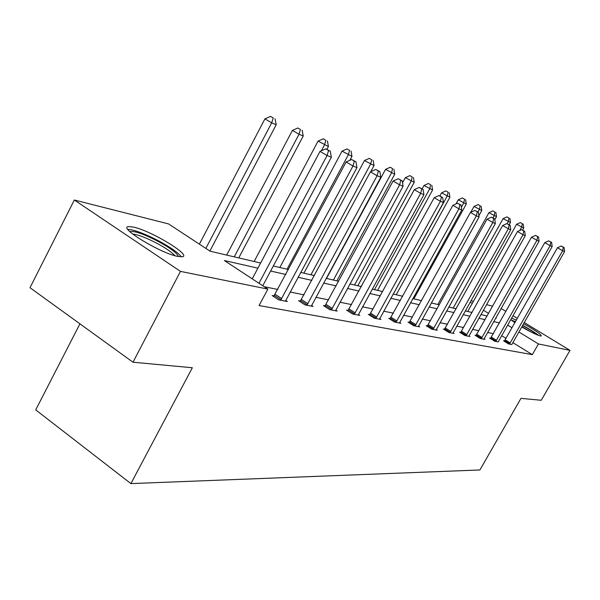 <?xml version="1.0" encoding="UTF-8"?>
<svg xmlns="http://www.w3.org/2000/svg" width="600" height="600" viewBox="0 0 600 600"><rect width="100%" height="100%" fill="white"/><g stroke="black" fill="none" stroke-linecap="round" stroke-linejoin="round"><path stroke-width="0.9" d="M523.56 323.737C535.305 330.293 541.2 334.373 541.245 335.978L540.285 335.925C536.498 334.86 530.317 331.86 521.745 326.925M514.95 322.695L510.757 319.612M177.615 256.403C160.275 253.147 117.863 227.347 128.453 226.597L133.77 227.153C151.627 231.007 191.97 255.54 182.325 256.785L177.615 256.403M79.935 323.835L35.715 409.89L130.898 483.6L479.918 469.965L520.95 398.377L541.268 400.268L570 350.362L538.447 343.965L518.88 331.972M130.898 483.6L192.353 367.748L132.99 362.212L30 287.707L74.332 200.002L168.57 223.928L210.142 251.212L260.625 263.025M471 300.705L473.423 301.32M486.495 304.635L492.66 306.202M501.12 308.468L505.942 311.4M512.977 315.683L517.403 318.375M524.243 322.53L570 350.362M132.99 362.212L180.472 271.38L74.332 200.002M490.62 338.272L489.6 338.07L494.745 341.265L498.24 341.94M460.717 332.423L459.592 332.197L464.955 335.558L469.942 336.51L468.975 335.91M427.447 325.913L426.18 325.665L431.783 329.197L437.347 330.27L436.268 329.587M390.188 318.623L388.77 318.345L394.62 322.08L400.875 323.272L399.66 322.507M348.18 310.41L346.575 310.095L352.702 314.048L359.782 315.397L358.403 314.513M300.472 301.072L298.635 300.72L305.062 304.913L313.132 306.457L311.558 305.438M493.365 333.645L487.582 332.46M478.875 330.675L472.575 329.385M463.605 327.548L456.75 326.145M447.495 324.248L440.033 322.718M430.478 320.76L422.34 319.095M412.47 317.07L403.59 315.255M393.382 313.163L383.692 311.175M373.118 309.007L362.528 306.84M351.562 304.59L339.975 302.22M328.597 299.888L315.892 297.285M304.058 294.862L290.115 292.005M277.8 289.478L264.195 286.695M257.895 268.147L224.362 260.55L267.87 289.103L259.072 305.558L532.335 354.66L512.835 342.615M506.04 338.415L501.645 335.7M274.095 295.913L272.13 295.53L278.715 299.865L287.362 301.522L285.675 300.413M325.11 305.895L323.4 305.558L329.67 309.63L337.222 311.077L335.752 310.125M369.832 314.64L368.325 314.347L374.31 318.188L380.955 319.462L379.665 318.638M409.357 322.373L408.022 322.11L413.745 325.74L419.64 326.873L418.493 326.153M444.54 329.257L443.347 329.025L448.822 332.468L454.088 333.472L453.075 332.835M476.062 335.423L474.982 335.212L480.24 338.49L484.972 339.397L484.058 338.827M504.457 340.98L503.49 340.785L508.53 343.913L511.86 344.55M532.335 354.66L538.447 343.965M267.87 289.103L180.472 271.38M511.59 318.135L516.412 320.123M512.062 327.795L507.653 325.095M495.728 318.022L496.35 318.165L495.825 317.85M488.595 313.418L483.36 310.207M472.252 303.405L470.19 302.145M273.322 265.995L288.48 269.543M300.66 272.392L314.438 275.61M326.13 278.347L338.685 281.288M349.935 283.92L361.388 286.597M372.218 289.132L382.688 291.577M393.127 294.022L402.705 296.265M412.785 298.62L421.56 300.675M431.303 302.955L439.342 304.83M448.778 307.043L456.15 308.767M465.285 310.905L472.058 312.487M480.915 314.558L487.132 316.013M499.44 322.897L493.71 321.6M485.085 319.642L478.853 318.233M469.965 316.215L463.17 314.678M454.005 312.6L446.61 310.92M437.145 308.775L429.082 306.952M419.303 304.733L410.513 302.737M400.395 300.45L390.795 298.267M380.317 295.897L369.817 293.52M358.957 291.053L347.468 288.45M336.188 285.892L323.595 283.043M311.873 280.38L298.043 277.245M285.832 274.478L270.63 271.035M258.975 283.267L327.075 155.528L331.358 157.26L262.778 285.757M252.218 278.827L320.025 151.365L327.075 155.528L328.545 150.495L330.255 151.2L325.725 148.837L328.545 150.495M325.725 148.837L320.025 151.365M331.358 157.26L330.255 151.2M209.888 251.048L276.21 124.733L271.695 122.85L264.938 118.86L199.373 244.147M273.248 117.99L270.54 116.4L273.248 117.99L271.695 122.85L205.86 248.4M275.048 118.755L276.21 124.733M264.938 118.86L270.54 116.4M280.673 300.24L352.995 166.005L356.97 167.61L285.442 301.155M273.623 296.513L346.125 161.962L352.995 166.005L354.353 161.13L355.95 161.782L351.608 159.517L354.353 161.13M351.608 159.517L346.125 161.962M356.97 167.61L355.95 161.782M306.885 305.265L377.115 175.755L380.827 177.255L311.34 306.12M300.03 301.627L370.425 171.825L377.115 175.755L378.382 171.03L379.868 171.637L375.705 169.462L378.382 171.03M375.705 169.462L370.425 171.825M380.827 177.255L379.868 171.637M238.748 257.903L303.233 136.005L299.025 134.25L292.433 130.373L226.673 255.083M300.465 129.54L297.832 127.995L300.465 129.54L299.025 134.25L234.248 256.853M302.145 130.252L303.233 136.005M292.433 130.373L297.832 127.995M326.925 149.333L328.425 146.52L318.067 141.113L254.13 261.502M325.845 140.31L323.272 138.81L325.845 140.31L324.502 144.885L321.368 150.765M327.413 140.977L328.425 146.52M318.067 141.113L323.272 138.81M129.922 231.712C133.942 230.625 143.227 233.775 157.778 241.178C170.475 248.093 177.322 253.222 178.312 256.545M174.84 255.69C171.938 252.285 165.863 248.1 156.615 243.127C145.935 237.615 137.955 234.593 132.675 234.053M181.358 256.882C178.238 252.697 170.558 247.305 158.317 240.697C144.225 233.452 134.07 229.688 127.86 229.41M512.325 320.858L515.34 322.02M522.525 325.56L522.66 325.627C529.455 329.34 534.345 332.438 537.322 334.92M530.985 331.972L521.895 326.663M538.74 335.46C535.185 332.64 529.822 329.265 522.645 325.35M515.49 321.743L511.132 319.928M331.373 309.96L399.623 184.845L403.088 186.248L335.543 310.755M324.705 306.405L393.097 181.028L399.623 184.845L400.808 180.262L402.195 180.833L398.197 178.74L400.808 180.262M398.197 178.74L393.097 181.028M403.088 186.248L402.195 180.833M349.86 160.297L351.975 156.352L342.03 151.148L279.817 267.51M349.56 150.382L347.048 148.913L349.56 150.382L348.308 154.822L287.04 269.205M351.03 151.005L351.975 156.352M342.03 151.148L347.048 148.913M354.3 314.347L420.675 193.358L423.923 194.67L358.207 315.097M347.805 310.89L414.308 189.637L420.675 193.358L421.785 188.903L423.082 189.442L419.235 187.425L421.785 188.903M419.235 187.425L414.308 189.637M423.923 194.67L423.082 189.442M370.733 171.69L374.04 165.562L364.462 160.545L303.892 273.15M371.775 159.81L369.322 158.377L371.775 159.81L370.597 164.123L310.95 274.8M373.147 160.395L374.04 165.562M364.462 160.545L369.322 158.377M375.81 318.472L440.408 201.33L443.452 202.56L379.485 319.178M369.48 315.09L434.197 197.715L440.408 201.33L441.442 197.002L442.665 197.505L438.96 195.562L441.442 197.002M438.96 195.562L434.197 197.715M443.452 202.56L442.665 197.505M336.885 280.868L394.748 174.203L385.522 169.365L326.513 278.438M392.618 168.653L390.225 167.265L392.618 168.653L391.515 172.852L333.413 280.05M393.908 169.208L394.748 174.203M385.522 169.365L390.225 167.265M396.03 322.35L458.94 208.822L461.805 209.978L399.487 323.01M389.857 319.043L452.873 205.298L458.94 208.822L459.915 204.615L461.055 205.087L457.485 203.205L459.915 204.615M457.485 203.205L452.873 205.298M461.805 209.978L461.055 205.087M357.825 285.765L414.225 182.333L405.33 177.66L402.525 182.82M412.222 176.977L409.882 175.62L412.222 176.977L411.18 181.065L354.548 285M413.438 177.495L414.225 182.333M405.33 177.66L409.882 175.62M415.072 325.995L476.377 215.865L479.077 216.96L418.327 326.625M409.05 322.77L470.452 212.43L476.377 215.865L477.293 211.77L478.373 212.212L474.923 210.405L477.293 211.77M474.923 210.405L470.452 212.43M479.077 216.96L478.373 212.212M377.565 290.377L432.577 189.998L423.99 185.475L422.123 188.887M430.688 184.815L428.4 183.495L430.688 184.815L429.713 188.797L374.475 289.657M431.835 185.303L432.577 189.998M423.99 185.475L428.4 183.495M433.035 329.438L492.81 222.51L495.36 223.538L436.11 330.03M427.162 326.28L487.028 219.157L492.81 222.51L493.68 218.52L494.7 218.94L491.362 217.185L493.68 218.52M491.362 217.185L487.028 219.157M495.36 223.538L494.7 218.94M396.21 294.743L449.903 197.228L441.592 192.855L439.897 195.945M448.118 192.21L445.875 190.92L448.118 192.21L447.195 196.095L393.293 294.06M449.197 192.675L449.903 197.228M441.592 192.855L445.875 190.92M450.007 332.692L508.335 228.78L510.743 229.755L452.918 333.248M444.27 329.603L502.68 225.51L508.335 228.78L509.153 224.895L510.112 225.292L506.888 223.59L509.153 224.895M506.888 223.59L502.68 225.51M510.743 229.755L510.112 225.292M466.072 335.775L523.02 234.712L525.293 235.635L468.832 336.3M460.47 332.752L517.485 231.525L523.02 234.712L523.793 230.925L524.7 231.3L521.58 229.65L523.793 230.925M521.58 229.65L517.485 231.525M525.293 235.635L524.7 231.3M481.305 338.692L536.925 240.337L539.085 241.208L483.915 339.195M475.822 335.73L531.51 237.218L536.925 240.337L537.653 236.64L538.523 236.993L535.493 235.395L537.653 236.64M535.493 235.395L531.51 237.218M539.085 241.208L538.523 236.993M413.85 298.868L466.283 204.06L458.243 199.822L456 203.88M464.588 199.208L462.397 197.94L464.588 199.208L463.717 202.987L461.385 207.218M465.615 199.642L466.283 204.06M458.243 199.822L462.397 197.94M478.897 215.745L481.793 210.532L474 206.423L470.745 212.303M480.188 205.822L478.043 204.593L480.188 205.822L479.362 209.52L477.99 211.995M481.155 206.235L481.793 210.532M474 206.423L478.043 204.593M494.805 219.697L496.493 216.667L488.94 212.685L437.857 304.485M494.97 212.1L492.87 210.892L494.97 212.1L494.19 215.708L492.952 217.935M495.893 212.49L496.493 216.667M488.94 212.685L492.87 210.892M495.757 341.46L550.118 245.67L552.165 246.495L498.375 341.603M490.395 338.565L544.815 242.618L550.118 245.67L550.808 242.055L551.625 242.392L548.685 240.84L550.808 242.055M548.685 240.84L544.815 242.618M552.165 246.495L551.625 242.392M509.19 224.76L510.457 222.502L503.123 218.625L453.173 308.07M509.01 218.062L506.955 216.877L509.01 218.062L508.268 221.587L507.097 223.68M509.888 218.43L510.457 222.502M503.123 218.625L506.955 216.877M509.498 344.093L562.643 250.733L564.592 251.52L511.987 344.22M504.248 341.257L557.452 247.748L562.643 250.733L563.303 247.2L564.082 247.522L561.225 246.015L563.303 247.2M561.225 246.015L557.452 247.748M564.592 251.52L564.082 247.522M522.585 230.085L523.732 228.038L516.607 224.272L467.73 311.475M522.36 223.725L520.342 222.57L522.36 223.725L521.648 227.167L519.803 230.46M523.192 224.077L523.732 228.038M516.607 224.272L520.342 222.57M281.017 299.805L274.44 295.485M281.76 298.673L275.183 294.353M307.215 304.845L300.803 300.66M307.935 303.75L301.522 299.565M331.695 309.548L325.433 305.49M332.392 308.498L326.123 304.44M354.608 313.957L348.495 310.013M355.282 312.938L349.163 308.993M376.11 318.09L370.132 314.265M376.763 317.1L370.778 313.275M396.315 321.975L390.472 318.255M396.945 321.015L391.103 317.295M415.35 325.635L409.635 322.013M415.957 324.705L410.243 321.082M433.305 329.093L427.71 325.56M433.897 328.185L428.31 324.66M450.27 332.355L444.803 328.913M450.847 331.47L445.38 328.035M466.327 335.445L460.972 332.093M466.89 334.582L461.535 331.23M481.545 338.37L476.303 335.1M482.092 337.53L476.85 334.267M495.998 341.145L490.86 337.957M496.53 340.335L491.393 337.14M509.722 343.785L504.69 340.673M510.248 342.99L505.207 339.877"/></g></svg>
